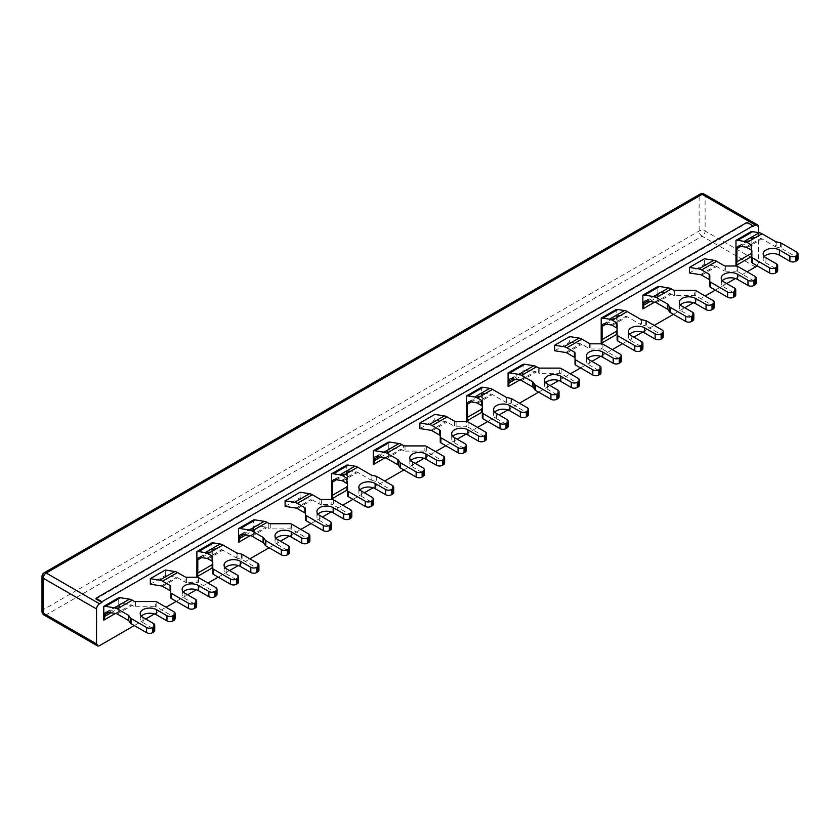 <?xml version="1.0" encoding="UTF-8"?>
<svg xmlns="http://www.w3.org/2000/svg" width="840" height="840" viewBox="0 0 840 840"><rect width="100%" height="100%" fill="white"/><g stroke="black" fill="none" stroke-linecap="round" stroke-linejoin="round"><path stroke-width="0.63" stroke-dasharray="4.2 3.15" d="M709.79 286.419L709.79 275.153M689.43 272.947L704.403 264.306L715.397 266.028A5.082 2.929 60 0 1 716.625 266.49L724.143 270.837L724.143 265.65M725.645 266.007L725.645 271.194A2.121 1.218 180 0 1 724.143 270.837M725.645 271.194L736.166 271.194L736.166 266.007M737.667 266.364L737.667 271.551A2.121 1.218 0 0 0 736.166 271.194M737.667 271.551L754.866 281.484L754.866 276.297M756.105 283.206A4.232 2.447 0 0 0 754.866 281.484M722.358 280.707A9.534 5.502 0 0 0 721.224 283.3A9.534 5.502 0 0 0 724.017 287.185L734.506 293.233L734.506 288.046M735.746 294.966A4.232 2.447 0 0 0 734.506 293.233M704.403 264.306L704.403 258.783M554.652 350.763L569.635 342.111L569.635 336.599M569.635 342.111L580.629 343.844A5.082 2.929 60 0 1 581.857 344.306L589.375 348.642L589.375 343.455M575.022 364.235L575.022 352.968M590.877 343.812L590.877 348.999A2.121 1.218 180 0 1 589.375 348.642M590.877 348.999L601.398 348.999L601.398 343.812M602.9 344.169L602.9 349.356A2.121 1.218 0 0 0 601.398 348.999M602.9 349.356L620.099 359.289L620.099 354.102M621.337 361.022A4.232 2.447 0 0 0 620.099 359.289M587.58 358.512A9.534 5.502 0 0 0 586.457 361.106A9.534 5.502 0 0 0 589.25 365.001L599.728 371.049L599.728 365.862M600.968 372.781A4.232 2.447 0 0 0 599.728 371.049M198.576 577.605L198.576 582.792L215.775 592.725L215.775 587.538M150.339 584.188L165.312 575.547L176.305 577.269A5.082 2.929 60 0 1 177.534 577.731L185.062 582.078L185.062 576.891M183.267 591.938A9.534 5.502 0 0 0 182.144 594.531A9.534 5.502 0 0 0 184.926 598.426L195.416 604.475L195.416 599.288M170.709 597.66L170.709 586.394M217.025 594.447A4.232 2.447 0 0 0 215.775 592.725M196.655 606.207A4.232 2.447 0 0 0 195.416 604.475M198.576 582.792A2.121 1.218 0 0 0 197.085 582.435L197.085 577.248M186.553 577.248L186.553 582.435L197.085 582.435M186.553 582.435A2.121 1.218 180 0 1 185.062 582.078M165.312 575.547L165.312 570.024M419.885 428.568L434.858 419.927L434.858 414.404M434.858 419.927L445.851 421.649A5.082 2.929 60 0 1 447.08 422.111L454.608 426.457L454.608 421.27M440.255 442.04L440.255 430.773M456.099 421.628L456.099 426.815A2.121 1.218 180 0 1 454.608 426.457M456.099 426.815L466.631 426.815L466.631 421.628M468.122 421.985L468.122 427.171A2.121 1.218 0 0 0 466.631 426.815M468.122 427.171L485.32 437.105L485.32 431.918M486.56 438.827A4.232 2.447 0 0 0 485.32 437.105M452.812 436.328A9.534 5.502 0 0 0 451.689 438.921A9.534 5.502 0 0 0 454.471 442.806L464.961 448.854L464.961 443.667M466.2 450.587A4.232 2.447 0 0 0 464.961 448.854M333.354 499.79L333.354 504.977L350.553 514.909L350.553 509.723M285.106 506.384L300.09 497.731L311.084 499.464A5.082 2.929 60 0 1 312.312 499.926L319.83 504.263L319.83 499.076M318.034 514.133A9.534 5.502 0 0 0 316.911 516.726A9.534 5.502 0 0 0 319.704 520.621L330.183 526.669L330.183 521.482M305.477 519.855L305.477 508.589M351.792 516.642A4.232 2.447 0 0 0 350.553 514.909M331.422 528.402A4.232 2.447 0 0 0 330.183 526.669M333.354 504.977A2.121 1.218 0 0 0 331.853 504.62L331.853 499.433M321.332 499.433L321.332 504.62L331.853 504.62M321.332 504.62A2.121 1.218 180 0 1 319.83 504.263M300.09 497.731L300.09 492.219M654.476 302.211L657.836 300.279A11.435 6.605 -120 0 0 658.728 296.52L658.728 294.788A5.082 2.929 60 0 1 659.778 292.457A5.082 2.929 60 0 1 661.091 292.257L670.131 293.675A5.082 2.929 60 0 1 671.36 294.126L673.082 295.123L673.082 289.937M714.178 307.419A4.232 2.447 0 0 0 712.94 305.687L695.888 295.848A2.121 1.218 0 0 0 694.386 295.491L694.386 290.294M674.583 290.294L674.583 295.491L694.386 295.491M674.583 295.491A2.121 1.218 180 0 1 673.082 295.123M680.421 304.909A9.534 5.502 0 0 0 679.298 307.503A9.534 5.502 0 0 0 682.091 311.399L692.57 317.447L692.57 312.26M693.808 319.179A4.232 2.447 0 0 0 692.57 317.447M657.836 300.279L657.836 286.503M115.395 613.452L118.745 611.52A11.435 6.605 -120 0 0 119.637 607.761L119.637 606.029A5.082 2.929 60 0 1 120.698 603.698A5.082 2.929 60 0 1 122.01 603.488L131.04 604.916A5.082 2.929 60 0 1 132.269 605.367L133.99 606.365L133.99 601.178M141.341 616.15A9.534 5.502 0 0 0 140.207 618.744A9.534 5.502 0 0 0 143 622.629L153.478 628.688L153.478 623.5M175.088 618.66A4.232 2.447 0 0 0 173.849 616.928L156.797 607.089A2.121 1.218 0 0 0 155.305 606.722L155.305 601.534M154.728 630.42A4.232 2.447 0 0 0 153.478 628.688M135.492 601.534L135.492 606.722A2.121 1.218 180 0 1 133.99 606.365M135.492 606.722L155.305 606.722M118.745 611.52L118.745 597.744M519.708 380.016L523.058 378.084L523.058 364.319M523.058 378.084A11.435 6.605 -120 0 0 523.961 374.325L523.961 372.593A5.082 2.929 60 0 1 525.01 370.272A5.082 2.929 60 0 1 526.323 370.062L535.353 371.48A5.082 2.929 60 0 1 536.582 371.942L538.314 372.939L538.314 367.752M579.411 385.224A4.232 2.447 0 0 0 578.162 383.502L561.12 373.653A2.121 1.218 0 0 0 559.619 373.296L559.619 368.109M539.805 368.109L539.805 373.296L559.619 373.296M539.805 373.296A2.121 1.218 180 0 1 538.314 372.939M545.654 382.725A9.534 5.502 0 0 0 544.53 385.319A9.534 5.502 0 0 0 547.323 389.204L557.802 395.252L557.802 390.065M559.041 396.984A4.232 2.447 0 0 0 557.802 395.252M384.93 457.832L388.29 455.899A11.435 6.605 -120 0 0 389.183 452.141L389.183 450.408A5.082 2.929 60 0 1 390.243 448.077A5.082 2.929 60 0 1 391.556 447.878L400.586 449.295A5.082 2.929 60 0 1 401.814 449.747L403.536 450.744L403.536 445.557M410.876 460.53A9.534 5.502 0 0 0 409.752 463.124A9.534 5.502 0 0 0 412.545 467.019L423.024 473.067L423.024 467.88M444.633 463.04A4.232 2.447 0 0 0 443.394 461.307L426.342 451.469A2.121 1.218 0 0 0 424.851 451.101L424.851 445.914M424.274 474.8A4.232 2.447 0 0 0 423.024 473.067M405.038 445.914L405.038 451.101A2.121 1.218 180 0 1 403.536 450.744M405.038 451.101L424.851 451.101M388.29 455.899L388.29 442.124M250.163 535.637L253.512 533.705L253.512 519.939M253.512 533.705A11.435 6.605 -120 0 0 254.415 529.946L254.415 528.213A5.082 2.929 60 0 1 255.465 525.893A5.082 2.929 60 0 1 256.778 525.683L265.808 527.1A5.082 2.929 60 0 1 267.036 527.562L268.769 528.559L268.769 523.373M309.866 540.845A4.232 2.447 0 0 0 308.627 539.123L291.575 529.274A2.121 1.218 0 0 0 290.073 528.917L290.073 523.73M270.27 523.73L270.27 528.917L290.073 528.917M270.27 528.917A2.121 1.218 180 0 1 268.769 528.559M276.108 538.335A9.534 5.502 0 0 0 274.985 540.928A9.534 5.502 0 0 0 277.778 544.824L288.256 550.872L288.256 545.685M289.495 552.605A4.232 2.447 0 0 0 288.256 550.872M751.852 252.137L751.852 239.988A5.082 2.929 60 0 1 752.903 237.657A5.082 2.929 60 0 1 754.215 237.458L760.788 238.487A5.082 2.929 60 0 1 762.017 238.948L775.509 246.74L775.509 241.542M750.95 256.893L750.95 231.703M764.274 256.494A9.534 5.502 0 0 0 763.15 259.088A9.534 5.502 0 0 0 765.944 262.973L776.423 269.031L776.423 263.844M798 259.014A4.232 2.447 0 0 0 796.761 257.281L781.179 248.294A2.121 1.218 0 0 0 780.497 248.031L780.497 242.844M777.662 270.753A4.232 2.447 0 0 0 776.423 269.031M776.192 241.815L776.192 247.002A2.121 1.218 180 0 1 775.509 246.74M776.192 247.002L780.497 248.031M616.182 334.698L616.182 309.519M617.075 329.942L617.075 317.804A5.082 2.929 60 0 1 618.135 315.473A5.082 2.929 60 0 1 619.448 315.262L626.01 316.292A5.082 2.929 60 0 1 627.239 316.754L640.731 324.544L640.731 319.358M663.232 336.83A4.232 2.447 0 0 0 661.983 335.097L646.412 326.109A2.121 1.218 0 0 0 645.729 325.836L645.729 320.649M641.424 319.62L641.424 324.807L645.729 325.836M641.424 324.807A2.121 1.218 180 0 1 640.731 324.544M629.506 334.299A9.534 5.502 0 0 0 628.383 336.893A9.534 5.502 0 0 0 631.166 340.788L641.655 346.836L641.655 341.649M642.894 348.569A4.232 2.447 0 0 0 641.655 346.836M212.762 563.367L212.762 551.229A5.082 2.929 60 0 1 213.811 548.898A5.082 2.929 60 0 1 215.124 548.699L221.697 549.727A5.082 2.929 60 0 1 222.925 550.19L236.418 557.97L236.418 552.783M225.183 567.735A9.534 5.502 0 0 0 224.059 570.328A9.534 5.502 0 0 0 226.853 574.214L237.332 580.272L237.332 575.075M258.909 570.255A4.232 2.447 0 0 0 257.67 568.523L242.099 559.534A2.121 1.218 0 0 0 241.406 559.272L241.406 554.085M238.571 581.994A4.232 2.447 0 0 0 237.332 580.272M237.101 553.056L237.101 558.243A2.121 1.218 180 0 1 236.418 557.97M237.101 558.243L241.406 559.272M211.869 568.134L211.869 542.945M481.404 412.514L481.404 387.324M482.307 407.757L482.307 395.608A5.082 2.929 60 0 1 483.357 393.278A5.082 2.929 60 0 1 484.669 393.078L491.243 394.107A5.082 2.929 60 0 1 492.471 394.569L505.964 402.35L505.964 397.163M528.455 414.635A4.232 2.447 0 0 0 527.216 412.902L511.644 403.914A2.121 1.218 0 0 0 510.951 403.651L510.951 398.465M506.646 397.435L506.646 402.623L510.951 403.651M506.646 402.623A2.121 1.218 180 0 1 505.964 402.35M494.729 412.115A9.534 5.502 0 0 0 493.605 414.708A9.534 5.502 0 0 0 496.398 418.593L506.877 424.651L506.877 419.465M508.116 426.374A4.232 2.447 0 0 0 506.877 424.651M347.54 485.562L347.54 473.424A5.082 2.929 60 0 1 348.59 471.093A5.082 2.929 60 0 1 349.902 470.883L356.465 471.912A5.082 2.929 60 0 1 357.704 472.374L371.185 480.165L371.185 474.978M359.961 489.919A9.534 5.502 0 0 0 358.838 492.513A9.534 5.502 0 0 0 361.62 496.409L372.11 502.457L372.11 497.269M393.687 492.45A4.232 2.447 0 0 0 392.448 490.718L376.866 481.719A2.121 1.218 0 0 0 376.183 481.457L376.183 476.269M373.349 504.189A4.232 2.447 0 0 0 372.11 502.457M371.879 475.241L371.879 480.428A2.121 1.218 180 0 1 371.185 480.165M371.879 480.428L376.183 481.457M346.637 490.319L346.637 465.14M758.436 232.596L758.436 261.786A4.232 2.447 -60 0 1 756.903 265.682M95.949 598.962L747.054 223.052L753.039 226.517M134.316 625.569L145.698 619.006M154.434 613.956L166.068 607.247M176.243 601.367L187.625 594.794M196.371 589.754L207.995 583.034M218.201 577.143L229.551 570.591M238.297 565.541L249.89 558.852M269.094 547.764L280.466 541.191M289.212 536.151L300.836 529.431M311.02 523.562L322.403 516.989M331.139 511.938L342.762 505.229M352.979 499.328L364.329 492.776M373.076 487.736L384.668 481.036M403.862 469.959L415.244 463.386M423.98 458.336L435.603 451.626M445.788 445.746L457.17 439.173M465.917 434.133L477.54 427.413M487.746 421.522L499.096 414.971M507.843 409.92L519.435 403.231M538.629 392.144L550.011 385.57M558.758 380.531L570.381 373.81M580.566 367.941L591.948 361.368M600.684 356.318L612.308 349.608M622.524 343.707L633.875 337.155M642.611 332.115L654.213 325.416M673.407 314.339L684.789 307.766M693.525 302.715L705.149 296.006M715.333 290.125L726.716 283.553M735.452 278.512L747.086 271.803M747.054 223.052L747.054 222.359M701.652 275.142L716.625 266.49M700.424 274.68L715.397 266.028M724.017 281.998L724.017 287.185M566.874 352.947L581.857 344.306M589.25 359.814L589.25 365.001M565.646 352.485L580.629 343.844M162.561 586.373L177.534 577.731M161.333 585.921L176.305 577.269M184.926 593.24L184.926 598.426M432.106 430.752L447.08 422.111M454.471 437.619L454.471 442.806M430.878 430.3L445.851 421.649M297.339 508.568L312.312 499.926M296.111 508.106L311.084 499.464M319.704 515.434L319.704 520.621M650.066 301.518L658.728 296.52M695.888 290.661L695.888 295.848M656.387 302.778L671.36 294.126M682.091 306.212L682.091 311.399M712.94 305.687L712.94 300.5M646.118 300.899L661.091 292.257M655.148 302.316L670.131 293.675M647.714 301.151L658.728 294.788M110.975 612.759L119.637 607.761M108.623 612.392L119.637 606.029M107.027 612.139L122.01 603.488M116.067 613.557L131.04 604.916M117.296 614.019L132.269 605.367M143 617.442L143 622.629M156.797 601.902L156.797 607.089M173.849 616.928L173.849 611.74M561.12 368.466L561.12 373.653M521.609 380.583L536.582 371.942M547.323 384.017L547.323 389.204M578.162 383.502L578.162 378.315M520.38 380.131L535.353 371.48M511.35 378.704L526.323 370.062M512.936 378.956L523.961 372.593M515.298 379.323L523.961 374.325M380.52 457.139L389.183 452.141M378.168 456.771L389.183 450.408M376.572 456.519L391.556 447.878M385.613 457.937L400.586 449.295M386.841 458.399L401.814 449.747M412.545 461.822L412.545 467.019M426.342 446.281L426.342 451.469M443.394 461.307L443.394 456.12M291.575 524.087L291.575 529.274M252.063 536.204L267.036 527.562M277.778 539.637L277.778 544.824M308.627 539.123L308.627 533.936M250.834 535.752L265.808 527.1M241.804 534.324L256.778 525.683M243.401 534.576L254.415 528.213M245.753 534.944L254.415 529.946M740.838 246.351L751.852 239.988M739.242 246.099L754.215 237.458M747.044 247.59L762.017 238.948M745.815 247.128L760.788 238.487M765.944 257.786L765.944 262.973M781.179 243.107L781.179 248.294M796.761 257.281L796.761 252.095M646.412 320.911L646.412 326.109M612.266 325.406L627.239 316.754M631.166 335.601L631.166 340.788M661.983 335.097L661.983 329.91M611.037 324.944L626.01 316.292M604.475 323.915L619.448 315.262M606.06 324.156L617.075 317.804M201.747 557.592L212.762 551.229M200.151 557.34L215.124 548.699M206.724 558.369L221.697 549.727M207.953 558.831L222.925 550.19M226.853 569.026L226.853 574.214M242.099 554.348L242.099 559.534M257.67 568.523L257.67 563.336M511.644 398.727L511.644 403.914M477.498 403.211L492.471 394.569M496.398 413.406L496.398 418.593M527.216 412.902L527.216 407.715M476.269 402.749L491.243 394.107M469.697 401.719L484.669 393.078M471.293 401.971L482.307 395.608M336.514 479.777L347.54 473.424M334.929 479.535L349.902 470.883M341.492 480.564L356.465 471.912M342.72 481.026L357.704 472.374M361.62 491.221L361.62 496.409M376.866 476.532L376.866 481.719M392.448 490.718L392.448 485.531M44.121 572.817A4.232 2.447 -120 0 0 43.239 574.76A4.232 2.447 0 0 0 42 576.481M704.246 194.145A4.232 2.447 -60 0 1 705.117 196.077A4.232 2.447 0 0 0 699.132 196.077A4.232 2.447 60 0 1 700.014 194.145M42 611.415A4.232 2.447 180 0 1 43.239 609.683L699.132 231.011A4.232 2.447 180 0 1 705.117 231.011A4.232 2.447 -60 0 1 702.125 236.197A4.232 2.447 60 0 1 699.132 231.011L699.132 196.077L43.239 574.76L43.239 609.683A4.232 2.447 -120 0 0 46.232 614.87A4.232 2.447 -60 0 1 44.121 615.079M758.436 226.863L705.117 196.077L705.117 231.011L758.436 261.786M755.433 266.973L702.125 236.197L46.232 614.87L99.55 645.645M721.224 278.114L721.224 283.3M586.457 355.919L586.457 361.106M182.144 589.344L182.144 594.531M451.689 433.734L451.689 438.921M316.911 511.539L316.911 516.726M679.298 302.316L679.298 307.503M644.805 301.108L659.778 292.457M105.725 612.35L120.698 603.698M140.207 613.557L140.207 618.744M544.53 380.121L544.53 385.319M510.038 378.913L525.01 370.272M375.26 456.729L390.243 448.077M409.752 457.937L409.752 463.124M274.985 535.742L274.985 540.928M240.492 534.534L255.465 525.893M737.929 246.309L752.903 237.657M763.15 253.901L763.15 259.088M628.383 331.706L628.383 336.893M603.162 324.114L618.135 315.473M198.839 557.55L213.811 548.898M224.059 565.142L224.059 570.328M493.605 409.521L493.605 414.708M468.384 401.93L483.357 393.278M333.617 479.735L348.59 471.093M358.838 487.326L358.838 492.513"/><path stroke-width="1.26" d="M709.79 286.419A2.121 1.218 0 0 0 710.409 287.291L727.619 297.213A4.232 2.447 0 0 0 733.603 297.213L733.603 292.026A4.232 2.447 180 0 1 727.619 292.026L710.409 282.093A2.121 1.218 180 0 1 709.79 281.232L709.79 286.419M756.105 278.019A4.232 2.447 180 0 1 754.866 279.752L754.866 284.939A4.232 2.447 0 0 0 756.105 283.206L756.105 278.019A4.232 2.447 180 0 0 754.866 276.297L737.667 266.364A2.121 1.218 180 0 0 736.166 266.007L725.645 266.007A2.121 1.218 0 0 1 724.143 265.65L716.625 261.303A11.435 6.605 -120 0 0 713.864 260.274L704.403 258.783L689.43 267.435L698.891 268.916A11.435 6.605 60 0 1 701.652 269.945L709.17 274.292L709.17 279.479A2.121 1.218 180 0 1 709.79 280.34M709.17 279.479L701.652 275.142A5.082 2.929 -120 0 0 700.424 274.68L689.43 272.947L689.43 267.435M754.866 284.939L753.974 285.453L753.974 280.266A4.232 2.447 180 0 1 747.978 280.266L747.978 285.453A4.232 2.447 0 0 0 753.974 285.453M747.978 285.453L737.499 279.405A9.534 5.502 0 0 0 722.358 280.707M734.506 291.512L734.506 296.699A4.232 2.447 0 0 0 735.746 294.966L735.746 289.779A4.232 2.447 180 0 1 734.506 291.512L733.603 292.026M734.506 296.699L733.603 297.213M735.746 289.779A4.232 2.447 180 0 0 734.506 288.046L724.017 281.998A9.534 5.502 180 0 1 721.224 278.114A9.534 5.502 180 0 1 727.115 273.021A9.534 5.502 180 0 1 737.499 274.218L747.978 280.266M754.866 279.752L753.974 280.266M709.79 281.232L709.79 275.153A2.121 1.218 0 0 0 709.17 274.292M621.337 355.834A4.232 2.447 180 0 1 620.099 357.556L620.099 362.754A4.232 2.447 0 0 0 621.337 361.022L621.337 355.834A4.232 2.447 180 0 0 620.099 354.102L602.9 344.169A2.121 1.218 180 0 0 601.398 343.812L590.877 343.812A2.121 1.218 0 0 1 589.375 343.455L581.857 339.119A11.435 6.605 -120 0 0 579.086 338.079L569.635 336.599L554.652 345.24L564.113 346.731A11.435 6.605 60 0 1 566.874 347.76L574.403 352.107L574.403 357.294A2.121 1.218 180 0 1 575.022 358.155M620.099 357.556L619.196 358.082A4.232 2.447 180 0 1 613.211 358.082L602.721 352.034A9.534 5.502 180 0 0 592.337 350.837A9.534 5.502 180 0 0 586.457 355.919A9.534 5.502 180 0 0 589.25 359.814L599.728 365.862A4.232 2.447 180 0 1 600.968 367.594A4.232 2.447 180 0 1 599.728 369.317L598.836 369.842A4.232 2.447 180 0 1 592.841 369.842L575.642 359.909A2.121 1.218 180 0 1 575.022 359.048L575.022 352.968A2.121 1.218 0 0 0 574.403 352.107M554.652 345.24L554.652 350.763L565.646 352.485A5.082 2.929 -120 0 1 566.874 352.947L574.403 357.294M575.022 359.048L575.022 364.235A2.121 1.218 0 0 0 575.642 365.096L592.841 375.029A4.232 2.447 0 0 0 598.836 375.029L598.836 369.842M620.099 362.754L619.196 363.269L619.196 358.082M613.211 358.082L613.211 363.269A4.232 2.447 0 0 0 619.196 363.269M613.211 363.269L602.721 357.221A9.534 5.502 0 0 0 587.58 358.512M599.728 369.317L599.728 374.504A4.232 2.447 0 0 0 600.968 372.781L600.968 367.594M599.728 374.504L598.836 375.029M171.328 593.334A2.121 1.218 180 0 1 170.709 592.473L170.709 597.66A2.121 1.218 0 0 0 171.328 598.521L188.528 608.454A4.232 2.447 0 0 0 194.513 608.454L194.513 603.267A4.232 2.447 180 0 1 188.528 603.267L171.328 593.334L171.328 598.521M150.339 578.666L159.799 580.157A11.435 6.605 60 0 1 162.561 581.186L170.09 585.533L170.09 590.72L162.561 586.373A5.082 2.929 -120 0 0 161.333 585.921L150.339 584.188L150.339 578.666L165.312 570.024L174.773 571.515A11.435 6.605 -120 0 1 177.534 572.544L185.062 576.891A2.121 1.218 0 0 0 186.553 577.248L197.085 577.248A2.121 1.218 180 0 1 198.576 577.605L215.775 587.538A4.232 2.447 180 0 1 217.025 589.26A4.232 2.447 180 0 1 215.775 590.993L214.883 591.507A4.232 2.447 180 0 1 208.887 591.507L198.408 585.459A9.534 5.502 180 0 0 188.024 584.262A9.534 5.502 180 0 0 182.144 589.344A9.534 5.502 180 0 0 184.926 593.24L195.416 599.288A4.232 2.447 180 0 1 196.655 601.02A4.232 2.447 180 0 1 195.416 602.752L194.513 603.267M170.709 592.473L170.709 586.394A2.121 1.218 0 0 0 170.09 585.533M208.887 591.507L208.887 596.694L198.408 590.646A9.534 5.502 0 0 0 183.267 591.938M215.775 590.993L215.775 596.179A4.232 2.447 0 0 0 217.025 594.447L217.025 589.26M215.775 596.179L214.883 596.694L214.883 591.507M208.887 596.694A4.232 2.447 0 0 0 214.883 596.694M195.416 602.752L195.416 607.94A4.232 2.447 0 0 0 196.655 606.207L196.655 601.02M195.416 607.94L194.513 608.454M170.09 590.72A2.121 1.218 180 0 1 170.709 591.581M486.56 433.64A4.232 2.447 180 0 1 485.32 435.372L485.32 440.559A4.232 2.447 0 0 0 486.56 438.827L486.56 433.64A4.232 2.447 180 0 0 485.32 431.918L468.122 421.985A2.121 1.218 180 0 0 466.631 421.628L456.099 421.628A2.121 1.218 0 0 1 454.608 421.27L447.08 416.923A11.435 6.605 -120 0 0 444.318 415.894L434.858 414.404L419.885 423.056L429.345 424.536A11.435 6.605 60 0 1 432.106 425.565L439.625 429.912L439.625 435.099A2.121 1.218 180 0 1 440.255 435.96M485.32 435.372L484.428 435.887A4.232 2.447 180 0 1 478.433 435.887L467.954 429.839A9.534 5.502 180 0 0 457.569 428.642A9.534 5.502 180 0 0 451.689 433.734A9.534 5.502 180 0 0 454.471 437.619L464.961 443.667A4.232 2.447 180 0 1 466.2 445.399A4.232 2.447 180 0 1 464.961 447.132L464.058 447.647A4.232 2.447 180 0 1 458.073 447.647L440.874 437.714A2.121 1.218 180 0 1 440.255 436.853L440.255 430.773A2.121 1.218 0 0 0 439.625 429.912M419.885 423.056L419.885 428.568L430.878 430.3A5.082 2.929 -120 0 1 432.106 430.752L439.625 435.099M440.255 436.853L440.255 442.04A2.121 1.218 0 0 0 440.874 442.901L458.073 452.834A4.232 2.447 0 0 0 464.058 452.834L464.058 447.647M485.32 440.559L484.428 441.074L484.428 435.887M478.433 435.887L478.433 441.074A4.232 2.447 0 0 0 484.428 441.074M478.433 441.074L467.954 435.026A9.534 5.502 0 0 0 452.812 436.328M464.961 447.132L464.961 452.319A4.232 2.447 0 0 0 466.2 450.587L466.2 445.399M464.961 452.319L464.058 452.834M306.096 515.529A2.121 1.218 180 0 1 305.477 514.668L305.477 519.855A2.121 1.218 0 0 0 306.096 520.716L323.295 530.649A4.232 2.447 0 0 0 329.291 530.649L329.291 525.462A4.232 2.447 180 0 1 323.295 525.462L306.096 515.529L306.096 520.716M285.106 500.861L294.567 502.341A11.435 6.605 60 0 1 297.339 503.381L304.857 507.728L304.857 512.914L297.339 508.568A5.082 2.929 -120 0 0 296.111 508.106L285.106 506.384L285.106 500.861L300.09 492.219L309.54 493.7A11.435 6.605 -120 0 1 312.312 494.739L319.83 499.076A2.121 1.218 0 0 0 321.332 499.433L331.853 499.433A2.121 1.218 180 0 1 333.354 499.79L350.553 509.723A4.232 2.447 180 0 1 351.792 511.455A4.232 2.447 180 0 1 350.553 513.177L349.65 513.702A4.232 2.447 180 0 1 343.665 513.702L333.175 507.644A9.534 5.502 180 0 0 322.791 506.457A9.534 5.502 180 0 0 316.911 511.539A9.534 5.502 180 0 0 319.704 515.434L330.183 521.482A4.232 2.447 180 0 1 331.422 523.215A4.232 2.447 180 0 1 330.183 524.937L329.291 525.462M305.477 514.668L305.477 508.589A2.121 1.218 0 0 0 304.857 507.728M343.665 513.702L343.665 518.889L333.175 512.831A9.534 5.502 0 0 0 318.034 514.133M350.553 513.177L350.553 518.364A4.232 2.447 0 0 0 351.792 516.642L351.792 511.455M350.553 518.364L349.65 518.889L349.65 513.702M343.665 518.889A4.232 2.447 0 0 0 349.65 518.889M330.183 524.937L330.183 530.124A4.232 2.447 0 0 0 331.422 528.402L331.422 523.215M330.183 530.124L329.291 530.649M304.857 512.914A2.121 1.218 180 0 1 305.477 513.776M714.178 302.232A4.232 2.447 180 0 1 712.94 303.954L712.94 309.141A4.232 2.447 0 0 0 714.178 307.419L714.178 302.232A4.232 2.447 180 0 0 712.94 300.5L695.888 290.661A2.121 1.218 180 0 0 694.386 290.294L674.583 290.294A2.121 1.218 0 0 1 673.082 289.937L671.36 288.939A11.435 6.605 -120 0 0 668.587 287.91L659.558 286.493A11.435 6.605 -120 0 0 657.836 286.503L642.852 295.155L642.852 308.921L654.476 302.211M642.852 295.155A11.435 6.605 60 0 1 644.585 295.134L653.615 296.552A11.435 6.605 60 0 1 656.387 297.591L667.412 303.965L667.412 309.151L656.387 302.778A5.082 2.929 -120 0 0 655.148 302.316L646.118 300.899A5.082 2.929 -120 0 0 644.805 301.108A5.082 2.929 -120 0 0 643.755 303.429L643.755 305.161A11.435 6.605 60 0 1 642.852 308.921M667.874 304.353L669.669 306.863L669.669 312.05L667.874 309.54L667.874 304.353A2.121 1.218 0 0 0 667.412 303.965M712.94 303.954L712.037 304.479A4.232 2.447 180 0 1 706.052 304.479L695.562 298.421A9.534 5.502 180 0 0 685.178 297.234A9.534 5.502 180 0 0 679.298 302.316A9.534 5.502 180 0 0 682.091 306.212L692.57 312.26A4.232 2.447 180 0 1 693.808 313.992A4.232 2.447 180 0 1 692.57 315.714L691.677 316.239A4.232 2.447 180 0 1 685.682 316.239L670.131 307.251A2.121 1.218 180 0 1 669.669 306.863M669.669 312.05A2.121 1.218 0 0 0 670.131 312.438L670.131 307.251M685.682 316.239L685.682 321.426L670.131 312.438M712.94 309.141L712.037 309.666L712.037 304.479M706.052 304.479L706.052 309.666A4.232 2.447 0 0 0 712.037 309.666M706.052 309.666L695.562 303.618A9.534 5.502 0 0 0 680.421 304.909M692.57 315.714L692.57 320.901A4.232 2.447 0 0 0 693.808 319.179L693.808 313.992M692.57 320.901L691.677 321.426L691.677 316.239M685.682 321.426A4.232 2.447 0 0 0 691.677 321.426M175.088 613.473A4.232 2.447 180 0 1 173.849 615.195L173.849 620.382A4.232 2.447 0 0 0 175.088 618.66L175.088 613.473A4.232 2.447 180 0 0 173.849 611.74L156.797 601.902A2.121 1.218 180 0 0 155.305 601.534L135.492 601.534A2.121 1.218 0 0 1 133.99 601.178L132.269 600.18A11.435 6.605 -120 0 0 129.507 599.151L120.467 597.734A11.435 6.605 -120 0 0 118.745 597.744L103.772 606.385A11.435 6.605 60 0 1 105.493 606.375L114.523 607.793A11.435 6.605 60 0 1 117.296 608.832L128.331 615.195L128.331 620.382L117.296 614.019A5.082 2.929 -120 0 0 116.067 613.557L107.027 612.139A5.082 2.929 -120 0 0 105.725 612.35A5.082 2.929 -120 0 0 104.664 614.67L104.664 616.403A11.435 6.605 60 0 1 103.772 620.162L115.395 613.452M154.728 625.223A4.232 2.447 180 0 1 153.478 626.955L153.478 632.142A4.232 2.447 0 0 0 154.728 630.42L154.728 625.223A4.232 2.447 180 0 0 153.478 623.5L143 617.442A9.534 5.502 180 0 1 140.207 613.557A9.534 5.502 180 0 1 146.097 608.475A9.534 5.502 180 0 1 156.482 609.662L166.96 615.72L166.96 620.907L156.482 614.849A9.534 5.502 0 0 0 141.341 616.15M128.782 615.594L130.578 618.103L130.578 623.291L128.782 620.781L128.782 615.594A2.121 1.218 0 0 0 128.331 615.195M153.478 626.955L152.586 627.48A4.232 2.447 180 0 1 146.591 627.48L131.04 618.492A2.121 1.218 180 0 1 130.578 618.103M153.478 632.142L152.586 632.667L152.586 627.48M146.591 627.48L146.591 632.667A4.232 2.447 0 0 0 152.586 632.667M173.849 620.382L172.946 620.907L172.946 615.72A4.232 2.447 180 0 1 166.96 615.72M173.849 615.195L172.946 615.72M166.96 620.907A4.232 2.447 0 0 0 172.946 620.907M103.772 606.385L103.772 620.162M146.591 632.667L131.04 623.679L131.04 618.492M579.411 380.037A4.232 2.447 180 0 1 578.162 381.769L578.162 386.957A4.232 2.447 0 0 0 579.411 385.224L579.411 380.037A4.232 2.447 180 0 0 578.162 378.315L561.12 368.466A2.121 1.218 180 0 0 559.619 368.109L539.805 368.109A2.121 1.218 0 0 1 538.314 367.752L536.582 366.755A11.435 6.605 -120 0 0 533.82 365.715L524.79 364.298A11.435 6.605 -120 0 0 523.058 364.319L508.084 372.96A11.435 6.605 60 0 1 509.806 372.95L518.847 374.367A11.435 6.605 60 0 1 521.609 375.396L532.644 381.769L532.644 386.957A2.121 1.218 180 0 1 533.106 387.356L533.106 382.169A2.121 1.218 0 0 0 532.644 381.769M533.106 382.169L534.902 384.668L534.902 389.855A2.121 1.218 0 0 0 535.353 390.254L535.353 385.067A2.121 1.218 180 0 1 534.902 384.668M578.162 381.769L577.269 382.284A4.232 2.447 180 0 1 571.274 382.284L560.795 376.236A9.534 5.502 180 0 0 550.41 375.039A9.534 5.502 180 0 0 544.53 380.121A9.534 5.502 180 0 0 547.323 384.017L557.802 390.065A4.232 2.447 180 0 1 559.041 391.797A4.232 2.447 180 0 1 557.802 393.53L556.899 394.044A4.232 2.447 180 0 1 550.914 394.044L535.353 385.067M550.914 394.044L550.914 399.231L535.353 390.254M578.162 386.957L577.269 387.471L577.269 382.284M571.274 382.284L571.274 387.471A4.232 2.447 0 0 0 577.269 387.471M571.274 387.471L560.795 381.423A9.534 5.502 0 0 0 545.654 382.725M557.802 393.53L557.802 398.717A4.232 2.447 0 0 0 559.041 396.984L559.041 391.797M557.802 398.717L556.899 399.231L556.899 394.044M550.914 399.231A4.232 2.447 0 0 0 556.899 399.231M534.902 389.855L533.106 387.356M532.644 386.957L521.609 380.583A5.082 2.929 -120 0 0 520.38 380.131L511.35 378.704A5.082 2.929 -120 0 0 510.038 378.913A5.082 2.929 -120 0 0 508.988 381.245L508.988 382.967A11.435 6.605 60 0 1 508.084 386.726L519.708 380.016M508.084 372.96L508.084 386.726M444.633 457.853A4.232 2.447 180 0 1 443.394 459.575L443.394 464.762A4.232 2.447 0 0 0 444.633 463.04L444.633 457.853A4.232 2.447 180 0 0 443.394 456.12L426.342 446.281A2.121 1.218 180 0 0 424.851 445.914L405.038 445.914A2.121 1.218 0 0 1 403.536 445.557L401.814 444.56A11.435 6.605 -120 0 0 399.042 443.531L390.012 442.113A11.435 6.605 -120 0 0 388.29 442.124L373.317 450.765A11.435 6.605 60 0 1 375.039 450.755L384.069 452.172A11.435 6.605 60 0 1 386.841 453.212L397.877 459.575L397.877 464.772L386.841 458.399A5.082 2.929 -120 0 0 385.613 457.937L376.572 456.519A5.082 2.929 -120 0 0 375.26 456.729A5.082 2.929 -120 0 0 374.209 459.05L374.209 460.782A11.435 6.605 60 0 1 373.317 464.541L384.93 457.832M424.274 469.613A4.232 2.447 180 0 1 423.024 471.334L423.024 476.522A4.232 2.447 0 0 0 424.274 474.8L424.274 469.613A4.232 2.447 180 0 0 423.024 467.88L412.545 461.822A9.534 5.502 180 0 1 409.752 457.937A9.534 5.502 180 0 1 415.643 452.855A9.534 5.502 180 0 1 426.027 454.041L436.506 460.1L436.506 465.286L426.027 459.228A9.534 5.502 0 0 0 410.876 460.53M398.328 459.974L400.124 462.483L400.124 467.67L398.328 465.161L398.328 459.974A2.121 1.218 0 0 0 397.877 459.575M423.024 471.334L422.132 471.86A4.232 2.447 180 0 1 416.136 471.86L400.586 462.872A2.121 1.218 180 0 1 400.124 462.483M423.024 476.522L422.132 477.046L422.132 471.86M416.136 471.86L416.136 477.046A4.232 2.447 0 0 0 422.132 477.046M443.394 464.762L442.491 465.286L442.491 460.1A4.232 2.447 180 0 1 436.506 460.1M443.394 459.575L442.491 460.1M436.506 465.286A4.232 2.447 0 0 0 442.491 465.286M373.317 450.765L373.317 464.541M416.136 477.046L400.586 468.058L400.586 462.872M309.866 535.658A4.232 2.447 180 0 1 308.627 537.39L308.627 542.577A4.232 2.447 0 0 0 309.866 540.845L309.866 535.658A4.232 2.447 180 0 0 308.627 533.936L291.575 524.087A2.121 1.218 180 0 0 290.073 523.73L270.27 523.73A2.121 1.218 0 0 1 268.769 523.373L267.036 522.375A11.435 6.605 -120 0 0 264.274 521.336L255.245 519.918A11.435 6.605 -120 0 0 253.512 519.939L238.539 528.581A11.435 6.605 60 0 1 240.272 528.57L249.302 529.988A11.435 6.605 60 0 1 252.063 531.017L263.099 537.39L263.099 542.577A2.121 1.218 180 0 1 263.56 542.976L263.56 537.789A2.121 1.218 0 0 0 263.099 537.39M263.56 537.789L265.356 540.288L265.356 545.475A2.121 1.218 0 0 0 265.818 545.874L265.818 540.687A2.121 1.218 180 0 1 265.356 540.288M308.627 537.39L307.724 537.904A4.232 2.447 180 0 1 301.728 537.904L291.249 531.856A9.534 5.502 180 0 0 280.865 530.659A9.534 5.502 180 0 0 274.985 535.742A9.534 5.502 180 0 0 277.778 539.637L288.256 545.685A4.232 2.447 180 0 1 289.495 547.418A4.232 2.447 180 0 1 288.256 549.15L287.354 549.665A4.232 2.447 180 0 1 281.369 549.665L265.818 540.687M281.369 549.665L281.369 554.851L265.818 545.874M308.627 542.577L307.724 543.091L307.724 537.904M301.728 537.904L301.728 543.091A4.232 2.447 0 0 0 307.724 543.091M301.728 543.091L291.249 537.043A9.534 5.502 0 0 0 276.108 538.335M288.256 549.15L288.256 554.337A4.232 2.447 0 0 0 289.495 552.605L289.495 547.418M288.256 554.337L287.354 554.851L287.354 549.665M281.369 554.851A4.232 2.447 0 0 0 287.354 554.851M265.356 545.475L263.56 542.976M263.099 542.577L252.063 536.204A5.082 2.929 -120 0 0 250.834 535.752L241.804 534.324A5.082 2.929 -120 0 0 240.492 534.534A5.082 2.929 -120 0 0 239.442 536.865L239.442 538.587A11.435 6.605 60 0 1 238.539 542.346L250.163 535.637M238.539 528.581L238.539 542.346M798 253.827A4.232 2.447 180 0 1 796.761 255.559L796.761 260.747A4.232 2.447 0 0 0 798 259.014L798 253.827A4.232 2.447 180 0 0 796.761 252.095L781.179 243.107A2.121 1.218 180 0 0 780.497 242.844L776.192 241.815A2.121 1.218 0 0 1 775.509 241.542L762.017 233.762A11.435 6.605 -120 0 0 759.245 232.722L752.682 231.693A11.435 6.605 -120 0 0 750.95 231.703L735.976 240.356A11.435 6.605 60 0 1 737.709 240.334L744.272 241.374A11.435 6.605 60 0 1 747.044 242.403L751.223 244.818L751.223 250.005A2.121 1.218 180 0 1 751.842 250.866L751.895 262.279L751.842 250.866M751.223 250.005L747.044 247.59A5.082 2.929 -120 0 0 745.815 247.128L739.242 246.099A5.082 2.929 -120 0 0 737.929 246.309A5.082 2.929 -120 0 0 736.88 248.63L736.88 261.776A11.435 6.605 60 0 1 735.976 265.534L750.95 256.893A11.435 6.605 -120 0 0 751.852 253.134L751.852 252.137M777.662 265.566A4.232 2.447 180 0 1 776.423 267.298L776.423 272.486A4.232 2.447 0 0 0 777.662 270.753L777.662 265.566A4.232 2.447 180 0 0 776.423 263.844L765.944 257.786A9.534 5.502 180 0 1 763.15 253.901A9.534 5.502 180 0 1 769.03 248.819A9.534 5.502 180 0 1 779.415 250.005L789.904 256.064L789.904 261.25L779.415 255.192A9.534 5.502 0 0 0 764.274 256.494M796.761 260.747L795.889 261.25L795.889 256.064A4.232 2.447 180 0 1 789.904 256.064M796.761 255.559L795.889 256.064M789.904 261.25A4.232 2.447 0 0 0 795.889 261.25M776.423 272.486L775.551 272.99L775.551 267.803A4.232 2.447 180 0 1 769.566 267.803L752.514 257.954A2.121 1.218 180 0 1 751.895 257.093M776.423 267.298L775.551 267.803M769.566 267.803L769.566 272.99A4.232 2.447 0 0 0 775.551 272.99M751.842 245.679A2.121 1.218 0 0 0 751.223 244.818M769.566 272.99L752.514 263.141L752.514 257.954M751.895 262.279A2.121 1.218 0 0 0 752.514 263.141M735.976 240.356L735.976 265.534M663.232 331.643A4.232 2.447 180 0 1 661.983 333.365L661.983 338.552A4.232 2.447 0 0 0 663.232 336.83L663.232 331.643A4.232 2.447 180 0 0 661.983 329.91L646.412 320.911A2.121 1.218 180 0 0 645.729 320.649L641.424 319.62A2.121 1.218 0 0 1 640.731 319.358L627.239 311.567A11.435 6.605 -120 0 0 624.477 310.538L617.904 309.498A11.435 6.605 -120 0 0 616.182 309.519L601.209 318.161A11.435 6.605 60 0 1 602.931 318.15L609.504 319.179A11.435 6.605 60 0 1 612.266 320.219L616.455 322.633L616.455 327.82A2.121 1.218 180 0 1 617.075 328.681L617.075 323.494A2.121 1.218 0 0 0 616.455 322.633M601.209 318.161L601.209 343.35L616.182 334.698A11.435 6.605 -120 0 0 617.075 330.939L617.075 329.942M617.075 323.494L617.117 340.095A2.121 1.218 0 0 0 617.747 340.956L617.747 335.769A2.121 1.218 180 0 1 617.117 334.897M661.983 333.365L661.122 333.869A4.232 2.447 180 0 1 655.126 333.869L644.648 327.82A9.534 5.502 180 0 0 634.263 326.623A9.534 5.502 180 0 0 628.383 331.706A9.534 5.502 180 0 0 631.166 335.601L641.655 341.649A4.232 2.447 180 0 1 642.894 343.381A4.232 2.447 180 0 1 641.655 345.104L640.784 345.608A4.232 2.447 180 0 1 634.799 345.608L617.747 335.769M634.799 345.608L634.799 350.794L617.747 340.956M661.983 338.552L661.122 339.056L661.122 333.869M655.126 333.869L655.126 339.056A4.232 2.447 0 0 0 661.122 339.056M655.126 339.056L644.648 333.007A9.534 5.502 0 0 0 629.506 334.299M641.655 345.104L641.655 350.291A4.232 2.447 0 0 0 642.894 348.569L642.894 343.381M641.655 350.291L640.784 350.794L640.784 345.608M634.799 350.794A4.232 2.447 0 0 0 640.784 350.794M617.117 340.095L617.075 328.681M616.455 327.82L612.266 325.406A5.082 2.929 -120 0 0 611.037 324.944L604.475 323.915A5.082 2.929 -120 0 0 603.162 324.114A5.082 2.929 -120 0 0 602.101 326.445L602.101 339.591A11.435 6.605 60 0 1 601.209 343.35M258.909 565.068A4.232 2.447 180 0 1 257.67 566.8L257.67 571.988A4.232 2.447 0 0 0 258.909 570.255L258.909 565.068A4.232 2.447 180 0 0 257.67 563.336L242.099 554.348A2.121 1.218 180 0 0 241.406 554.085L237.101 553.056A2.121 1.218 0 0 1 236.418 552.783L222.925 545.002A11.435 6.605 -120 0 0 220.164 543.963L213.591 542.934A11.435 6.605 -120 0 0 211.869 542.945L196.886 551.597A11.435 6.605 60 0 1 198.618 551.575L205.191 552.615A11.435 6.605 60 0 1 207.953 553.644L212.142 556.059L212.142 561.246A2.121 1.218 180 0 1 212.762 562.107L212.803 573.521L212.762 562.107M212.142 561.246L207.953 558.831A5.082 2.929 -120 0 0 206.724 558.369L200.151 557.34A5.082 2.929 -120 0 0 198.839 557.55A5.082 2.929 -120 0 0 197.788 559.871L197.788 573.017A11.435 6.605 60 0 1 196.886 576.775L211.869 568.134A11.435 6.605 -120 0 0 212.762 564.375L212.762 563.367M238.571 576.807A4.232 2.447 180 0 1 237.332 578.54L237.332 583.726A4.232 2.447 0 0 0 238.571 581.994L238.571 576.807A4.232 2.447 180 0 0 237.332 575.075L226.853 569.026A9.534 5.502 180 0 1 224.059 565.142A9.534 5.502 180 0 1 229.94 560.049A9.534 5.502 180 0 1 240.334 561.246L250.814 567.294L250.814 572.481L240.334 566.433A9.534 5.502 0 0 0 225.183 567.735M257.67 571.988L256.798 572.481L256.798 567.294A4.232 2.447 180 0 1 250.814 567.294M257.67 566.8L256.798 567.294M250.814 572.481A4.232 2.447 0 0 0 256.798 572.481M237.332 583.726L236.471 584.231L236.471 579.044A4.232 2.447 180 0 1 230.475 579.044L213.423 569.195A2.121 1.218 180 0 1 212.803 568.333M237.332 578.54L236.471 579.044M230.475 579.044L230.475 584.231A4.232 2.447 0 0 0 236.471 584.231M212.762 556.92A2.121 1.218 0 0 0 212.142 556.059M230.475 584.231L213.423 574.381L213.423 569.195M212.803 573.521A2.121 1.218 0 0 0 213.423 574.381M196.886 551.597L196.886 576.775M528.455 409.447A4.232 2.447 180 0 1 527.216 411.18L527.216 416.367A4.232 2.447 0 0 0 528.455 414.635L528.455 409.447A4.232 2.447 180 0 0 527.216 407.715L511.644 398.727A2.121 1.218 180 0 0 510.951 398.465L506.646 397.435A2.121 1.218 0 0 1 505.964 397.163L492.471 389.382A11.435 6.605 -120 0 0 489.709 388.343L483.137 387.314A11.435 6.605 -120 0 0 481.404 387.324L466.431 395.976A11.435 6.605 60 0 1 468.163 395.955L474.726 396.995A11.435 6.605 60 0 1 477.498 398.024L481.677 400.439L481.677 405.626A2.121 1.218 180 0 1 482.307 406.487L482.307 401.3A2.121 1.218 0 0 0 481.677 400.439M466.431 395.976L466.431 421.155L481.404 412.514A11.435 6.605 -120 0 0 482.307 408.755L482.307 407.757M482.307 401.3L482.349 417.9A2.121 1.218 0 0 0 482.969 418.761L482.969 413.574A2.121 1.218 180 0 1 482.349 412.713M527.216 411.18L526.344 411.673A4.232 2.447 180 0 1 520.359 411.673L509.87 405.626A9.534 5.502 180 0 0 499.485 404.439A9.534 5.502 180 0 0 493.605 409.521A9.534 5.502 180 0 0 496.398 413.406L506.877 419.465A4.232 2.447 180 0 1 508.116 421.187A4.232 2.447 180 0 1 506.877 422.919L506.016 423.423A4.232 2.447 180 0 1 500.021 423.423L482.969 413.574M500.021 423.423L500.021 428.61L482.969 418.761M527.216 416.367L526.344 416.871L526.344 411.673M520.359 411.673L520.359 416.871A4.232 2.447 0 0 0 526.344 416.871M520.359 416.871L509.87 410.812A9.534 5.502 0 0 0 494.729 412.115M506.877 422.919L506.877 428.106A4.232 2.447 0 0 0 508.116 426.374L508.116 421.187M506.877 428.106L506.016 428.61L506.016 423.423M500.021 428.61A4.232 2.447 0 0 0 506.016 428.61M482.349 417.9L482.307 406.487M481.677 405.626L477.498 403.211A5.082 2.929 -120 0 0 476.269 402.749L469.697 401.719A5.082 2.929 -120 0 0 468.384 401.93A5.082 2.929 -120 0 0 467.334 404.25L467.334 417.396A11.435 6.605 60 0 1 466.431 421.155M393.687 487.263A4.232 2.447 180 0 1 392.448 488.985L392.448 494.172A4.232 2.447 0 0 0 393.687 492.45L393.687 487.263A4.232 2.447 180 0 0 392.448 485.531L376.866 476.532A2.121 1.218 180 0 0 376.183 476.269L371.879 475.241A2.121 1.218 0 0 1 371.185 474.978L357.704 467.187A11.435 6.605 -120 0 0 354.931 466.158L348.358 465.119A11.435 6.605 -120 0 0 346.637 465.14L331.663 473.781A11.435 6.605 60 0 1 333.385 473.771L339.959 474.8A11.435 6.605 60 0 1 342.72 475.839L346.909 478.254L346.909 483.441A2.121 1.218 180 0 1 347.529 484.302L347.582 495.705L347.529 484.302M346.909 483.441L342.72 481.026A5.082 2.929 -120 0 0 341.492 480.564L334.929 479.535A5.082 2.929 -120 0 0 333.617 479.735A5.082 2.929 -120 0 0 332.556 482.066L332.556 495.201A11.435 6.605 60 0 1 331.663 498.96L346.637 490.319A11.435 6.605 -120 0 0 347.54 486.56L347.54 485.562M373.349 499.002A4.232 2.447 180 0 1 372.11 500.724L372.11 505.911A4.232 2.447 0 0 0 373.349 504.189L373.349 499.002A4.232 2.447 180 0 0 372.11 497.269L361.62 491.221A9.534 5.502 180 0 1 358.838 487.326A9.534 5.502 180 0 1 364.718 482.244A9.534 5.502 180 0 1 375.102 483.441L385.581 489.489L385.581 494.676L375.102 488.628A9.534 5.502 0 0 0 359.961 489.919M392.448 494.172L391.577 494.676L391.577 489.489A4.232 2.447 180 0 1 385.581 489.489M392.448 488.985L391.577 489.489M385.581 494.676A4.232 2.447 0 0 0 391.577 494.676M372.11 505.911L371.238 506.415L371.238 501.228A4.232 2.447 180 0 1 365.253 501.228L348.201 491.39A2.121 1.218 180 0 1 347.582 490.518M372.11 500.724L371.238 501.228M365.253 501.228L365.253 506.415A4.232 2.447 0 0 0 371.238 506.415M347.529 479.115A2.121 1.218 0 0 0 346.909 478.254M365.253 506.415L348.201 496.577L348.201 491.39M347.582 495.705A2.121 1.218 0 0 0 348.201 496.577M331.663 473.781L331.663 498.96M753.039 225.823L101.945 601.734L95.949 598.269L747.054 222.359L753.039 225.823L753.039 226.517L755.433 225.131A4.232 2.447 -60 0 1 757.554 224.921A4.232 2.447 -60 0 1 758.436 226.863L758.436 232.596M756.903 265.682A4.232 2.447 -60 0 1 755.433 266.973L747.086 271.803M134.316 625.569L99.55 645.645A4.232 2.447 -60 0 1 97.43 645.855A4.232 2.447 -60 0 1 96.548 643.923L43.239 613.137A4.232 2.447 180 0 1 42 611.415A4.232 4.232 0 0 0 44.121 615.079A4.232 2.447 -60 0 1 43.239 613.137L43.239 578.214A4.232 2.447 -60 0 1 46.232 573.027A4.232 2.447 -120 0 0 44.121 572.817A4.232 4.232 0 0 0 42 576.481A4.232 2.447 0 0 0 43.239 578.214L96.548 608.99A4.232 2.447 -60 0 1 99.55 603.803L101.945 602.417L95.949 598.962L95.949 598.269M101.945 602.417L101.945 601.734M96.548 608.99L96.548 643.923M145.698 619.006L154.434 613.956M166.068 607.247L176.243 601.367M187.625 594.794L196.371 589.754M207.995 583.034L218.201 577.143M229.551 570.591L238.297 565.541M249.89 558.852L269.094 547.764M280.466 541.191L289.212 536.151M300.836 529.431L311.02 523.562M322.403 516.989L331.139 511.938M342.762 505.229L352.979 499.328M364.329 492.776L373.076 487.736M384.668 481.036L403.862 469.959M415.244 463.386L423.98 458.336M435.603 451.626L445.788 445.746M457.17 439.173L465.917 434.133M477.54 427.413L487.746 421.522M499.096 414.971L507.843 409.92M519.435 403.231L538.629 392.144M550.011 385.57L558.758 380.531M570.381 373.81L580.566 367.941M591.948 361.368L600.684 356.318M612.308 349.608L622.524 343.707M633.875 337.155L642.611 332.115M654.213 325.416L673.407 314.339M684.789 307.766L693.525 302.715M705.149 296.006L715.333 290.125M726.716 283.553L735.452 278.512M710.409 287.291L710.409 282.093M727.619 292.026L727.619 297.213M713.864 260.274L698.891 268.916M716.625 261.303L701.652 269.945M737.499 274.218L737.499 279.405M579.086 338.079L564.113 346.731M575.642 365.096L575.642 359.909M592.841 369.842L592.841 375.029M602.721 352.034L602.721 357.221M581.857 339.119L566.874 347.76M177.534 572.544L162.561 581.186M174.773 571.515L159.799 580.157M198.408 585.459L198.408 590.646M188.528 603.267L188.528 608.454M444.318 415.894L429.345 424.536M440.874 442.901L440.874 437.714M458.073 447.647L458.073 452.834M467.954 429.839L467.954 435.026M447.08 416.923L432.106 425.565M312.312 494.739L297.339 503.381M309.54 493.7L294.567 502.341M333.175 507.644L333.175 512.831M323.295 525.462L323.295 530.649M643.755 305.161L650.066 301.518M671.36 288.939L656.387 297.591M695.562 298.421L695.562 303.618M643.755 303.429L647.714 301.151M653.615 296.552L668.587 287.91M659.558 286.493L644.585 295.134M114.523 607.793L129.507 599.151M120.467 597.734L105.493 606.375M104.664 616.403L110.975 612.759M104.664 614.67L108.623 612.392M132.269 600.18L117.296 608.832M156.482 609.662L156.482 614.849M524.79 364.298L509.806 372.95M536.582 366.755L521.609 375.396M560.795 376.236L560.795 381.423M518.847 374.367L533.82 365.715M508.988 381.245L512.936 378.956M508.988 382.967L515.298 379.323M384.069 452.172L399.042 443.531M390.012 442.113L375.039 450.755M374.209 460.782L380.52 457.139M374.209 459.05L378.168 456.771M401.814 444.56L386.841 453.212M426.027 454.041L426.027 459.228M255.245 519.918L240.272 528.57M267.036 522.375L252.063 531.017M291.249 531.856L291.249 537.043M249.302 529.988L264.274 521.336M239.442 536.865L243.401 534.576M239.442 538.587L245.753 534.944M752.682 231.693L737.709 240.334M744.272 241.374L759.245 232.722M762.017 233.762L747.044 242.403M736.88 261.776L751.852 253.134M736.88 248.63L740.838 246.351M779.415 250.005L779.415 255.192M617.904 309.498L602.931 318.15M627.239 311.567L612.266 320.219M644.648 327.82L644.648 333.007M609.504 319.179L624.477 310.538M602.101 326.445L606.06 324.156M602.101 339.591L617.075 330.939M205.191 552.615L220.164 543.963M213.591 542.934L198.618 551.575M197.788 573.017L212.762 564.375M197.788 559.871L201.747 557.592M222.925 545.002L207.953 553.644M240.334 561.246L240.334 566.433M483.137 387.314L468.163 395.955M492.471 389.382L477.498 398.024M509.87 405.626L509.87 410.812M474.726 396.995L489.709 388.343M467.334 404.25L471.293 401.971M467.334 417.396L482.307 408.755M339.959 474.8L354.931 466.158M348.358 465.119L333.385 473.771M332.556 495.201L347.54 486.56M332.556 482.066L336.514 479.777M357.704 467.187L342.72 475.839M375.102 483.441L375.102 488.628M700.014 194.145A4.232 2.447 60 0 1 702.125 194.355A4.232 2.447 -60 0 1 704.246 194.145A4.232 4.232 0 0 0 700.014 194.145L44.121 572.817M99.55 603.803L46.232 573.027L702.125 194.355L755.433 225.131M757.554 224.921L704.246 194.145M42 576.481L42 611.415M44.121 615.079L97.43 645.855"/></g></svg>
